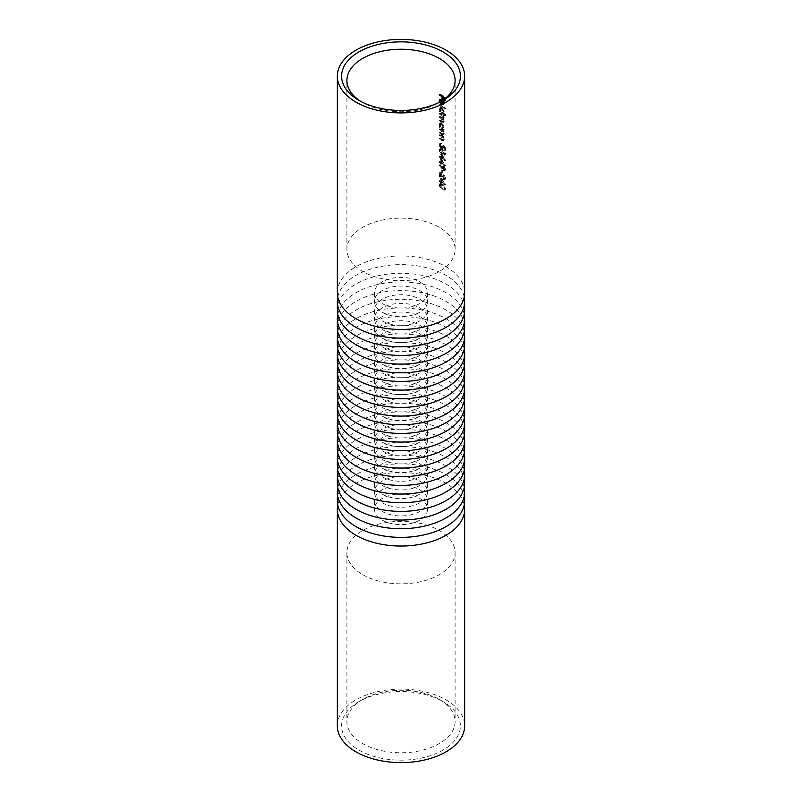 <?xml version="1.0" encoding="UTF-8"?>
<svg xmlns="http://www.w3.org/2000/svg" width="802" height="802" viewBox="0 0 802 802"><rect width="100%" height="100%" fill="white"/><g stroke="black" fill="none" stroke-linecap="round" stroke-linejoin="round"><path stroke-width="0.6" stroke-dasharray="4.01 3.01" d="M360.95 101.483A54.105 31.238 0 0 0 362.735 102.566L358.985 100.4L362.735 102.566A54.105 31.238 0 0 0 439.265 102.566A54.105 31.238 0 0 0 441.05 101.483M439.265 699.434L443.015 701.6A59.418 34.306 0 0 0 358.985 701.6A59.418 34.306 0 0 0 358.985 750.111A59.418 34.306 0 0 0 443.015 750.111A59.418 34.306 0 0 0 443.015 701.6L439.265 699.434A54.105 31.238 180 0 1 455.105 721.519A54.105 31.238 180 0 1 421.712 750.381A54.105 31.238 180 0 1 362.735 743.614A54.105 31.238 180 0 1 346.895 721.519A54.105 31.238 180 0 1 362.735 699.434A54.105 31.238 180 0 1 439.265 699.434M419.757 489.791A26.526 15.318 180 0 1 427.526 500.618A26.526 15.318 180 0 1 411.155 514.774A26.526 15.318 180 0 1 382.243 511.445A26.526 15.318 180 0 1 374.474 500.618A26.526 15.318 180 0 1 390.845 486.473A26.526 15.318 180 0 1 419.757 489.791M419.757 498.453A26.526 15.318 180 0 1 427.526 509.28A26.526 15.318 180 0 1 411.155 523.435A26.526 15.318 180 0 1 382.243 520.117A26.526 15.318 180 0 1 374.474 509.28A26.526 15.318 180 0 1 390.845 495.135A26.526 15.318 180 0 1 419.757 498.453M337.341 725.85A63.659 36.752 180 0 1 376.639 691.895A63.659 36.752 180 0 1 446.012 699.865A63.659 36.752 180 0 1 464.659 725.85M337.782 504.949A63.659 36.752 180 0 1 380.158 474.563A63.659 36.752 180 0 1 446.012 483.295A63.659 36.752 180 0 1 464.218 504.949M362.735 574.683A54.105 31.238 0 0 0 421.712 581.46A54.105 31.238 0 0 0 455.105 552.598A54.105 31.238 0 0 0 439.265 530.513A54.105 31.238 0 0 0 380.288 523.736A54.105 31.238 0 0 0 346.895 552.598A54.105 31.238 0 0 0 362.735 574.683M337.341 500.618A63.659 36.752 180 0 1 376.639 466.664A63.659 36.752 180 0 1 446.012 474.634A63.659 36.752 180 0 1 464.659 500.618M337.782 487.626A63.659 36.752 180 0 1 380.158 457.23A63.659 36.752 180 0 1 446.012 465.972A63.659 36.752 180 0 1 464.218 487.626M337.341 483.295A63.659 36.752 180 0 1 376.639 449.341A63.659 36.752 180 0 1 446.012 457.31A63.659 36.752 180 0 1 464.659 483.295M337.782 470.303A63.659 36.752 180 0 1 380.158 439.907A63.659 36.752 180 0 1 446.012 448.649A63.659 36.752 180 0 1 464.218 470.303M337.341 465.972A63.659 36.752 180 0 1 376.639 432.017A63.659 36.752 180 0 1 446.012 439.987A63.659 36.752 180 0 1 464.659 465.972M337.782 452.98A63.659 36.752 180 0 1 380.158 422.584A63.659 36.752 180 0 1 446.012 431.316A63.659 36.752 180 0 1 464.218 452.98M337.341 448.649A63.659 36.752 180 0 1 376.639 414.694A63.659 36.752 180 0 1 446.012 422.654A63.659 36.752 180 0 1 464.659 448.649M337.782 435.646A63.659 36.752 180 0 1 380.158 405.261A63.659 36.752 180 0 1 446.012 413.992A63.659 36.752 180 0 1 464.218 435.646M337.341 431.316A63.659 36.752 180 0 1 376.639 397.361A63.659 36.752 180 0 1 446.012 405.331A63.659 36.752 180 0 1 464.659 431.316M337.782 418.323A63.659 36.752 180 0 1 380.158 387.927A63.659 36.752 180 0 1 446.012 396.669A63.659 36.752 180 0 1 464.218 418.323M337.341 413.992A63.659 36.752 180 0 1 376.639 380.038A63.659 36.752 180 0 1 446.012 388.008A63.659 36.752 180 0 1 464.659 413.992M337.782 401A63.659 36.752 180 0 1 380.158 370.604A63.659 36.752 180 0 1 446.012 379.346A63.659 36.752 180 0 1 464.218 401M337.341 396.669A63.659 36.752 180 0 1 376.639 362.715A63.659 36.752 180 0 1 446.012 370.684A63.659 36.752 180 0 1 464.659 396.669M337.782 383.677A63.659 36.752 180 0 1 380.158 353.281A63.659 36.752 180 0 1 446.012 362.023A63.659 36.752 180 0 1 464.218 383.677M337.341 379.346A63.659 36.752 180 0 1 376.639 345.391A63.659 36.752 180 0 1 446.012 353.351A63.659 36.752 180 0 1 464.659 379.346M337.782 366.354A63.659 36.752 180 0 1 380.158 335.958A63.659 36.752 180 0 1 446.012 344.69A63.659 36.752 180 0 1 464.218 366.354M337.341 362.013A63.659 36.752 180 0 1 376.639 328.058A63.659 36.752 180 0 1 446.012 336.028A63.659 36.752 180 0 1 464.659 362.013M337.782 349.02A63.659 36.752 180 0 1 380.158 318.625A63.659 36.752 180 0 1 446.012 327.366A63.659 36.752 180 0 1 464.218 349.02M337.341 344.69A63.659 36.752 180 0 1 376.639 310.735A63.659 36.752 180 0 1 446.012 318.705A63.659 36.752 180 0 1 464.659 344.69M337.782 331.697A63.659 36.752 180 0 1 380.158 301.301A63.659 36.752 180 0 1 446.012 310.043A63.659 36.752 180 0 1 464.218 331.697M337.341 327.366A63.659 36.752 180 0 1 376.639 293.412A63.659 36.752 180 0 1 446.012 301.382A63.659 36.752 180 0 1 464.659 327.366M337.782 314.374A63.659 36.752 180 0 1 380.158 283.978A63.659 36.752 180 0 1 446.012 292.72A63.659 36.752 180 0 1 464.218 314.374M419.757 281.883A26.526 15.318 180 0 1 427.526 292.72A26.526 15.318 180 0 1 411.155 306.865A26.526 15.318 180 0 1 382.243 303.547A26.526 15.318 180 0 1 374.474 292.72A26.526 15.318 180 0 1 390.845 278.565A26.526 15.318 180 0 1 419.757 281.883M419.757 290.555A26.526 15.318 180 0 1 427.526 301.382A26.526 15.318 180 0 1 411.155 315.527A26.526 15.318 180 0 1 382.243 312.209A26.526 15.318 180 0 1 374.474 301.382A26.526 15.318 180 0 1 390.845 287.226A26.526 15.318 180 0 1 419.757 290.555M337.341 292.72A63.659 36.752 180 0 1 376.639 258.765A63.659 36.752 180 0 1 446.012 266.725A63.659 36.752 180 0 1 464.659 292.72M439.265 227.317A54.105 31.238 0 0 0 380.288 220.54A54.105 31.238 0 0 0 346.895 249.402A54.105 31.238 0 0 0 362.735 271.487A54.105 31.238 0 0 0 421.712 278.264A54.105 31.238 0 0 0 455.105 249.402A54.105 31.238 0 0 0 439.265 227.317M337.341 310.043A63.659 36.752 180 0 1 376.639 276.088A63.659 36.752 180 0 1 446.012 284.048A63.659 36.752 180 0 1 464.659 310.043M337.782 297.051A63.659 36.752 180 0 1 380.158 266.655A63.659 36.752 180 0 1 446.012 275.387A63.659 36.752 180 0 1 464.218 297.051M419.757 299.216A26.526 15.318 180 0 1 427.526 310.043A26.526 15.318 180 0 1 411.155 324.188A26.526 15.318 180 0 1 382.243 320.87A26.526 15.318 180 0 1 374.474 310.043A26.526 15.318 180 0 1 390.845 295.898A26.526 15.318 180 0 1 419.757 299.216M419.757 307.878A26.526 15.318 180 0 1 427.526 318.705A26.526 15.318 180 0 1 411.155 332.85A26.526 15.318 180 0 1 382.243 329.532A26.526 15.318 180 0 1 374.474 318.705A26.526 15.318 180 0 1 390.845 304.56A26.526 15.318 180 0 1 419.757 307.878M419.757 316.539A26.526 15.318 180 0 1 427.526 327.366A26.526 15.318 180 0 1 411.155 341.512A26.526 15.318 180 0 1 382.243 338.193A26.526 15.318 180 0 1 374.474 327.366A26.526 15.318 180 0 1 390.845 313.221A26.526 15.318 180 0 1 419.757 316.539M419.757 325.201A26.526 15.318 180 0 1 427.526 336.028A26.526 15.318 180 0 1 411.155 350.173A26.526 15.318 180 0 1 382.243 346.855A26.526 15.318 180 0 1 374.474 336.028A26.526 15.318 180 0 1 390.845 321.883A26.526 15.318 180 0 1 419.757 325.201M419.757 333.863A26.526 15.318 180 0 1 427.526 344.69A26.526 15.318 180 0 1 411.155 358.845A26.526 15.318 180 0 1 382.243 355.517A26.526 15.318 180 0 1 374.474 344.69A26.526 15.318 180 0 1 390.845 330.544A26.526 15.318 180 0 1 419.757 333.863M419.757 342.524A26.526 15.318 180 0 1 427.526 353.351A26.526 15.318 180 0 1 411.155 367.506A26.526 15.318 180 0 1 382.243 364.178A26.526 15.318 180 0 1 374.474 353.351A26.526 15.318 180 0 1 390.845 339.206A26.526 15.318 180 0 1 419.757 342.524M419.757 351.186A26.526 15.318 180 0 1 427.526 362.013A26.526 15.318 180 0 1 411.155 376.168A26.526 15.318 180 0 1 382.243 372.85A26.526 15.318 180 0 1 374.474 362.013A26.526 15.318 180 0 1 390.845 347.868A26.526 15.318 180 0 1 419.757 351.186M419.757 359.847A26.526 15.318 180 0 1 427.526 370.684A26.526 15.318 180 0 1 411.155 384.83A26.526 15.318 180 0 1 382.243 381.511A26.526 15.318 180 0 1 374.474 370.684A26.526 15.318 180 0 1 390.845 356.529A26.526 15.318 180 0 1 419.757 359.847M419.757 368.519A26.526 15.318 180 0 1 427.526 379.346A26.526 15.318 180 0 1 411.155 393.491A26.526 15.318 180 0 1 382.243 390.173A26.526 15.318 180 0 1 374.474 379.346A26.526 15.318 180 0 1 390.845 365.191A26.526 15.318 180 0 1 419.757 368.519M419.757 377.181A26.526 15.318 180 0 1 427.526 388.008A26.526 15.318 180 0 1 411.155 402.153A26.526 15.318 180 0 1 382.243 398.835A26.526 15.318 180 0 1 374.474 388.008A26.526 15.318 180 0 1 390.845 373.862A26.526 15.318 180 0 1 419.757 377.181M419.757 385.842A26.526 15.318 180 0 1 427.526 396.669A26.526 15.318 180 0 1 411.155 410.814A26.526 15.318 180 0 1 382.243 407.496A26.526 15.318 180 0 1 374.474 396.669A26.526 15.318 180 0 1 390.845 382.524A26.526 15.318 180 0 1 419.757 385.842M419.757 394.504A26.526 15.318 180 0 1 427.526 405.331A26.526 15.318 180 0 1 411.155 419.476A26.526 15.318 180 0 1 382.243 416.158A26.526 15.318 180 0 1 374.474 405.331A26.526 15.318 180 0 1 390.845 391.186A26.526 15.318 180 0 1 419.757 394.504M419.757 403.165A26.526 15.318 180 0 1 427.526 413.992A26.526 15.318 180 0 1 411.155 428.138A26.526 15.318 180 0 1 382.243 424.819A26.526 15.318 180 0 1 374.474 413.992A26.526 15.318 180 0 1 390.845 399.847A26.526 15.318 180 0 1 419.757 403.165M419.757 411.827A26.526 15.318 180 0 1 427.526 422.654A26.526 15.318 180 0 1 411.155 436.809A26.526 15.318 180 0 1 382.243 433.481A26.526 15.318 180 0 1 374.474 422.654A26.526 15.318 180 0 1 390.845 408.509A26.526 15.318 180 0 1 419.757 411.827M419.757 420.489A26.526 15.318 180 0 1 427.526 431.316A26.526 15.318 180 0 1 411.155 445.471A26.526 15.318 180 0 1 382.243 442.153A26.526 15.318 180 0 1 374.474 431.316A26.526 15.318 180 0 1 390.845 417.17A26.526 15.318 180 0 1 419.757 420.489M419.757 429.15A26.526 15.318 180 0 1 427.526 439.987A26.526 15.318 180 0 1 411.155 454.132A26.526 15.318 180 0 1 382.243 450.814A26.526 15.318 180 0 1 374.474 439.987A26.526 15.318 180 0 1 390.845 425.832A26.526 15.318 180 0 1 419.757 429.15M419.757 437.822A26.526 15.318 180 0 1 427.526 448.649A26.526 15.318 180 0 1 411.155 462.794A26.526 15.318 180 0 1 382.243 459.476A26.526 15.318 180 0 1 374.474 448.649A26.526 15.318 180 0 1 390.845 434.494A26.526 15.318 180 0 1 419.757 437.822M419.757 446.483A26.526 15.318 180 0 1 427.526 457.31A26.526 15.318 180 0 1 411.155 471.456A26.526 15.318 180 0 1 382.243 468.137A26.526 15.318 180 0 1 374.474 457.31A26.526 15.318 180 0 1 390.845 443.155A26.526 15.318 180 0 1 419.757 446.483M419.757 455.145A26.526 15.318 180 0 1 427.526 465.972A26.526 15.318 180 0 1 411.155 480.117A26.526 15.318 180 0 1 382.243 476.799A26.526 15.318 180 0 1 374.474 465.972A26.526 15.318 180 0 1 390.845 451.827A26.526 15.318 180 0 1 419.757 455.145M419.757 463.807A26.526 15.318 180 0 1 427.526 474.634A26.526 15.318 180 0 1 411.155 488.779A26.526 15.318 180 0 1 382.243 485.461A26.526 15.318 180 0 1 374.474 474.634A26.526 15.318 180 0 1 390.845 460.488A26.526 15.318 180 0 1 419.757 463.807M419.757 472.468A26.526 15.318 180 0 1 427.526 483.295A26.526 15.318 180 0 1 411.155 497.44A26.526 15.318 180 0 1 382.243 494.122A26.526 15.318 180 0 1 374.474 483.295A26.526 15.318 180 0 1 390.845 469.15A26.526 15.318 180 0 1 419.757 472.468M419.757 481.13A26.526 15.318 180 0 1 427.526 491.957A26.526 15.318 180 0 1 411.155 506.102A26.526 15.318 180 0 1 382.243 502.784A26.526 15.318 180 0 1 374.474 491.957A26.526 15.318 180 0 1 390.845 477.812A26.526 15.318 180 0 1 419.757 481.13M439.265 104.851L439.265 105.463A54.105 31.238 180 0 1 444.879 109.272L444.879 108.661A54.105 31.238 0 0 0 439.265 104.851L440.007 104.42A55.168 31.849 180 0 1 445.641 108.22L444.879 108.661M439.265 108.621L440.007 111.809A54.105 31.238 0 0 0 439.265 111.378L439.265 111.989A54.105 31.238 180 0 1 444.879 115.799L444.879 115.177A54.105 31.238 0 0 0 442.614 113.493L443.646 112.942L442.614 113.493L443.436 112.049L441.391 107.999L439.847 107.799L439.265 108.621M439.265 113.403L439.265 114.014A54.105 31.238 180 0 1 441.05 115.097L442.955 118.004L442.694 118.666L443.707 117.573L441.411 118.155A54.105 31.238 0 0 0 439.265 116.841L439.265 117.453A54.105 31.238 180 0 1 440.92 118.455L442.955 121.443L442.694 122.125L443.707 121.012L441.551 121.683A54.105 31.238 0 0 0 439.265 120.28L439.265 120.891A54.105 31.238 180 0 1 441.541 122.295L443.436 121.894L442.493 119.388L443.436 118.455L442.684 116.19A54.105 31.238 180 0 1 443.366 116.671L443.366 116.059A54.105 31.238 0 0 0 439.265 113.403L440.007 112.972A55.168 31.849 180 0 1 444.118 115.618L443.366 116.059M439.265 124.049L440.007 127.237A54.105 31.238 0 0 0 439.265 126.796L439.265 127.418A54.105 31.238 180 0 1 443.366 130.074L443.366 129.453A54.105 31.238 0 0 0 442.644 128.942L443.666 128.4L442.644 128.942L443.436 127.468L441.391 123.428L439.847 123.227L439.265 124.049M439.265 128.831L439.265 129.443A54.105 31.238 180 0 1 440.799 130.375L442.955 133.613L442.173 134.365L441.25 133.834A54.105 31.238 0 0 0 439.265 132.621L439.265 133.232A54.105 31.238 180 0 1 441.421 134.556L443.025 135.087L443.436 134.064L442.664 131.598A54.105 31.238 180 0 1 443.366 132.099L443.366 131.488A54.105 31.238 0 0 0 439.265 128.831L440.007 128.39A55.168 31.849 180 0 1 444.118 131.047L443.366 131.488M439.265 134.646L439.265 135.267A54.105 31.238 180 0 1 440.799 136.19L442.955 139.428L442.173 140.19L441.25 139.648A54.105 31.238 0 0 0 439.265 138.435L439.265 139.057A54.105 31.238 180 0 1 441.421 140.37L443.025 140.901L443.436 139.879L442.664 137.423A54.105 31.238 180 0 1 443.366 137.914L443.366 137.302A54.105 31.238 0 0 0 439.265 134.646L440.007 134.215A55.168 31.849 180 0 1 444.118 136.861L443.366 137.302M439.265 143.979L439.265 145.824L441.16 148.4L442.483 148.641L442.854 146.565L444.228 147.949L444.228 150.285A54.105 31.238 180 0 1 444.749 150.696L444.749 147.869L442.123 145.242L442.403 146.956L441.18 147.799L439.717 145.152L440.759 143.658L439.265 143.979L440.368 143.167L441.511 143.217L440.759 143.658M439.265 149.423L439.265 151.097L442.123 154.415L444.438 155.177L444.879 154.064L442.123 149.743L439.626 149.042M439.265 156.51L439.265 157.122A54.105 31.238 180 0 1 440.609 157.934L440.609 158.726A54.105 31.238 180 0 1 441.19 159.097L441.19 158.305A54.105 31.238 180 0 1 444.879 160.931L440.609 154.054L440.609 157.312A54.105 31.238 0 0 0 439.265 156.51L440.007 156.079A55.168 31.849 180 0 1 441.361 156.881L440.609 157.312M439.265 161.793L439.265 162.415A54.105 31.238 180 0 1 440.609 163.217L440.609 164.019A54.105 31.238 180 0 1 441.19 164.38L441.19 163.588A54.105 31.238 180 0 1 444.879 166.225L440.609 159.347L440.609 162.605A54.105 31.238 0 0 0 439.265 161.793L440.007 161.362A55.168 31.849 180 0 1 441.361 162.174L440.609 162.605M439.265 165.072L443.295 170.836L444.428 171.077L444.879 169.914L443.305 166.525L442.193 166.335L441.742 168.27L439.265 165.072M439.265 172.29L439.265 176.961A54.105 31.238 180 0 1 439.867 177.312L439.867 174.114L443.356 179.518L444.468 179.738L444.879 178.605L443.165 175.057L444.358 178.164L443.305 178.866L439.265 172.29L440.007 171.859L442.393 175.989L441.641 176.42M439.265 180.841L439.265 181.452A54.105 31.238 180 0 1 440.609 182.265L440.609 183.056A54.105 31.238 180 0 1 441.19 183.427L441.19 182.635A54.105 31.238 180 0 1 444.879 185.262L440.609 178.385L440.609 181.643A54.105 31.238 0 0 0 439.265 180.841L440.007 180.41A55.168 31.849 180 0 1 441.361 181.212L440.609 181.643M439.265 184.33L439.265 186.004L442.123 189.322L444.438 190.084L444.879 188.971L442.123 184.65L439.626 183.949M444.358 178.164L443.305 178.866L444.358 178.164M442.032 147.949L441.18 147.799L442.784 147.518L442.032 147.949M439.717 145.152L441.511 143.839L439.717 145.152M443.075 122.806L444.188 121.463L443.075 122.806M442.493 119.388L444.188 118.014L442.493 119.388M439.265 101.864L440.368 104.1L439.717 101.303L440.468 100.872L441.361 103.268L440.609 103.699M441.27 101.343L441.27 104.922L443.646 104.791M443.456 100.922L444.188 103.398L443.416 104.882L442.664 105.313L443.436 103.839L442.704 101.353L441.361 99.879L442.113 99.438L443.456 100.922L442.704 101.353M444.228 99.268L444.228 101.012A54.105 31.238 180 0 1 444.749 101.413L444.749 98.857M441.19 170.295L441.19 172.931A54.105 31.238 180 0 1 441.772 173.312L441.772 170.666A54.105 31.238 0 0 0 441.19 170.295L441.942 169.854A55.168 31.849 180 0 1 442.524 170.225L441.772 170.666M442.955 139.428L442.173 140.19L442.955 139.428M442.955 133.613L442.173 134.365L442.955 133.613M439.857 184.64L440.368 183.508L442.874 184.219L445.641 188.54L445.19 189.643L442.874 188.891L439.857 184.64L439.105 185.082M442.874 184.219L442.123 184.65M445.641 188.54L444.879 188.971M442.874 188.891L442.123 189.322M440.108 184.63L440.859 184.199L440.468 185.021L441.461 187.097L442.874 188.269L445.12 188.149L442.874 184.831L440.468 185.021L439.717 185.452L442.123 185.272L444.358 188.59L444.037 189.362L445.12 188.149L442.123 188.711L440.709 187.528L439.717 185.452L440.108 184.64M442.874 188.269L442.123 188.711M441.461 187.097L440.709 187.528M441.361 181.212L441.361 177.954L440.609 178.385M441.361 177.954L445.641 184.701L444.879 185.142M445.641 184.701L444.879 185.262M445.641 184.831A55.168 31.849 0 0 0 441.942 182.194L441.19 182.635M441.942 182.194L441.19 183.427M441.942 182.986A55.168 31.849 0 0 0 441.361 182.625L440.609 183.056M441.361 182.625L441.361 181.833L440.609 182.265M441.361 181.833A55.168 31.849 0 0 0 440.007 181.021L439.265 181.452M440.007 181.021L440.007 180.41M441.19 182.014L441.19 179.969L443.556 183.638A54.105 31.238 0 0 0 441.19 182.014L441.942 181.583A55.168 31.849 180 0 1 444.318 183.197L443.556 183.638M444.318 183.197L441.942 179.528L441.19 179.969M441.942 179.528L441.942 181.583M442.393 175.989L444.067 178.435L445.12 177.723L443.917 175.247L443.165 175.678M443.917 175.247L443.917 174.625L443.165 175.057M443.917 174.625L445.641 178.164L444.879 178.605M445.641 178.164L445.23 179.297L443.356 179.518M444.107 179.087L440.619 173.683L439.867 174.114M440.619 173.683L440.619 176.881L439.867 177.312M440.619 176.881A55.168 31.849 0 0 0 440.007 176.53L439.265 176.961M440.007 176.53L440.007 171.859M442.524 170.225L442.524 172.871L441.772 173.312M442.524 172.871A55.168 31.849 0 0 0 441.942 172.5L441.19 172.931M441.942 172.5L441.942 169.854M439.857 164.801L442.493 167.839L442.945 165.894L444.057 166.084L445.641 169.473L445.19 170.636L444.057 170.405L439.857 164.801L439.105 165.232M440.158 164.48L439.406 164.911M442.493 167.839L441.742 168.27M442.453 167.087L441.702 167.518M444.057 166.084L443.305 166.525M445.641 169.473L444.879 169.914M444.057 170.405L443.295 170.836M442.263 168.019L443.326 167.157L444.358 169.473L443.326 170.245L442.263 168.019L443.015 167.578L444.087 169.813L445.12 169.032L444.087 166.726L442.644 167.047L444.087 166.726L443.015 167.578M444.087 169.813L445.12 169.032L444.087 169.813M441.361 162.174L441.361 158.906L440.609 159.347M441.361 158.906L445.641 165.663L444.879 166.094M445.641 165.663L444.879 166.225M445.641 165.783A55.168 31.849 0 0 0 441.942 163.157L441.19 163.588M441.942 163.157L441.19 164.38M441.942 163.949A55.168 31.849 0 0 0 441.361 163.578L440.609 164.019M441.361 163.578L441.361 162.786L440.609 163.217M441.361 162.786A55.168 31.849 0 0 0 440.007 161.984L439.265 162.415M440.007 161.984L440.007 161.362M441.19 162.976L441.19 160.921L443.556 164.59A54.105 31.238 0 0 0 441.19 162.976L441.942 162.535A55.168 31.849 180 0 1 444.318 164.159L443.556 164.59M444.318 164.159L441.942 160.49L441.19 160.921M441.942 160.49L441.942 162.535M441.361 156.881L441.361 153.623L440.609 154.054M441.361 153.623L445.641 160.37L444.879 160.811M445.641 160.37L444.879 160.931M445.641 160.5A55.168 31.849 0 0 0 441.942 157.864L441.19 158.305M441.942 157.864L441.19 159.097M441.942 158.656A55.168 31.849 0 0 0 441.361 158.295L440.609 158.726M441.361 158.295L441.361 157.503L440.609 157.934M441.361 157.503A55.168 31.849 0 0 0 440.007 156.691L439.265 157.122M440.007 156.691L440.007 156.079M441.19 157.683L441.19 155.638L443.556 159.307A54.105 31.238 0 0 0 441.19 157.683L441.942 157.252A55.168 31.849 180 0 1 444.318 158.866L443.556 159.307M444.318 158.866L441.942 155.197L441.19 155.638M441.942 155.197L441.942 157.252M439.857 149.733L440.368 148.601L442.874 149.302L445.641 153.623L445.19 154.736L442.874 153.984L439.857 149.733L439.105 150.164M442.874 149.302L442.123 149.743M445.641 153.623L444.879 154.064M442.874 153.984L442.123 154.415M442.123 150.365L444.358 153.683L444.037 154.455L444.789 154.014L445.12 153.242L442.123 153.794L439.717 150.545L440.859 149.292L439.717 150.545L442.874 149.924L440.468 150.114L441.461 152.19L440.709 152.621M441.461 152.19L442.874 153.362L445.12 153.242L442.874 149.924M442.874 153.362L442.123 153.794M441.511 143.217L440.468 144.721L441.932 147.367L443.155 146.515L442.874 144.811L445.511 147.438L444.749 147.869M445.511 147.438L445.511 150.255L444.749 150.696M445.511 150.255A55.168 31.849 0 0 0 444.99 149.854L444.228 150.285M444.99 149.854L444.99 147.518L444.228 147.949M444.99 147.518L443.606 146.134L442.854 146.565M443.606 146.134L442.955 147.448M443.707 147.017L443.235 148.21L441.16 148.4M441.912 147.969L439.857 144.33L439.105 144.761M439.857 144.33L440.368 143.167M443.155 146.515L442.403 146.956M442.874 144.811L442.123 145.242M444.118 136.861L443.366 137.914M444.118 137.483A55.168 31.849 0 0 0 443.416 136.982L442.664 137.423M443.416 136.982L444.188 139.448L443.436 139.879M444.188 139.448L443.777 140.47L442.173 139.939A55.168 31.849 0 0 0 440.007 138.616L439.265 139.057M440.007 138.616L440.007 138.004L439.265 138.435M440.007 138.004A55.168 31.849 180 0 1 442.002 139.217L442.935 139.749L443.707 138.997L442.654 136.561L441.902 137.002M442.654 136.561L441.551 135.759A55.168 31.849 0 0 0 440.007 134.826L439.265 135.267M440.007 134.826L440.007 134.215M444.118 131.047L443.366 132.099M444.118 131.668A55.168 31.849 0 0 0 443.416 131.167L442.664 131.598M443.416 131.167L444.188 133.623L443.436 134.064M444.188 133.623L443.777 134.646L442.173 134.124A55.168 31.849 0 0 0 440.007 132.801L439.265 133.232M440.007 132.801L440.007 132.19L439.265 132.621M440.007 132.19A55.168 31.849 180 0 1 442.002 133.403L442.935 133.934L443.707 133.172L442.654 130.746L441.902 131.177M442.654 130.746L441.551 129.934A55.168 31.849 0 0 0 440.007 129.012L439.265 129.443M440.007 129.012L440.007 128.39M444.118 129.022L444.118 129.633A55.168 31.849 0 0 0 440.007 126.987L440.007 126.365A55.168 31.849 180 0 1 440.759 126.806L439.937 124.27L440.599 122.796L442.133 122.997L444.188 127.037L443.396 128.51A55.168 31.849 180 0 1 444.118 129.022L443.366 129.453M444.118 129.633L443.366 130.074M440.007 126.987L439.265 127.418M440.007 126.365L439.265 126.796M440.759 126.806L440.007 127.237M439.937 124.27L439.185 124.701M442.133 122.997L441.391 123.428M444.188 127.037L443.436 127.468M442.955 127.137L442.493 128.27L441.371 128.089L439.717 125.032L440.218 123.909L441.381 124.039L442.955 127.137L443.707 126.706L442.133 123.608L441.381 124.039M442.133 123.608L440.96 123.468L440.468 124.601L442.113 127.648L441.371 128.089M442.113 127.648L443.245 127.839L443.707 126.706M440.468 124.601L439.717 125.032M444.118 115.618L443.366 116.671M444.118 116.24A55.168 31.849 0 0 0 443.436 115.759L442.684 116.19M443.436 115.759L443.987 116.841L443.235 117.272M443.987 116.841L444.188 118.014L443.245 118.947L444.188 121.463L442.293 121.864A55.168 31.849 0 0 0 440.007 120.46L439.265 120.891M440.007 120.46L440.007 119.839L439.265 120.28M440.007 119.839A55.168 31.849 180 0 1 442.303 121.242L443.707 121.012L441.671 118.024A55.168 31.849 0 0 0 440.007 117.022L439.265 117.453M440.007 117.022L440.007 116.4L439.265 116.841M440.007 116.4A55.168 31.849 180 0 1 442.163 117.724L443.707 117.573L441.802 114.666A55.168 31.849 0 0 0 440.007 113.583L439.265 114.014M440.007 113.583L440.007 112.972M445.641 114.746L445.641 115.358A55.168 31.849 0 0 0 440.007 111.558L440.007 110.937A55.168 31.849 180 0 1 440.759 111.378L439.937 108.841L440.599 107.368L442.133 107.568L444.188 111.608L443.366 113.062A55.168 31.849 180 0 1 445.641 114.746L444.879 115.177M445.641 115.358L444.879 115.799M440.007 111.558L439.265 111.989M440.007 110.937L439.265 111.378M440.759 111.378L440.007 111.809M439.937 108.841L439.185 109.272M442.133 107.568L441.391 107.999M444.188 111.608L443.436 112.049M442.955 111.709L442.493 112.851L441.371 112.661L439.717 109.613L440.218 108.481L441.381 108.611L442.955 111.709L443.707 111.277L442.133 108.18L441.381 108.611M442.133 108.18L440.96 108.039L440.468 109.172L442.113 112.23L441.371 112.661M442.113 112.23L443.245 112.41L443.707 111.277M440.468 109.172L439.717 109.613M445.641 108.22L444.879 109.272M445.641 108.841A55.168 31.849 0 0 0 440.007 105.032L439.265 105.463M440.007 105.032L440.007 104.42M441.361 103.268L440.368 104.1M441.12 103.669L439.807 100.711M439.937 100.641L440.488 99.247L442.113 99.438M444.188 103.398L443.436 103.839M443.636 104.781L441.27 104.922M442.022 104.491L442.022 100.681M442.022 99.999L440.91 99.839L440.468 100.872M441.772 100.821L442.955 103.528L441.772 104.631L443.265 104.21L442.524 104.2L443.707 103.087L442.524 100.39L442.524 104.2L441.772 104.631L441.772 101.022M443.346 101.543L442.584 101.974M443.707 103.087L442.955 103.528M442.804 96.611L442.804 96.28A55.168 31.849 0 0 0 440.007 94.546L440.007 93.924L439.265 94.355M440.007 93.924A55.168 31.849 180 0 1 445.511 97.623L444.749 98.065M445.511 97.623L445.511 100.982L444.749 101.413M445.511 100.982A55.168 31.849 0 0 0 444.99 100.571L444.228 101.012M444.99 100.571L444.689 98.014M444.99 97.844A55.168 31.849 0 0 0 443.366 96.661L443.095 96.821M443.366 96.661L443.366 99.398L442.614 99.829M443.366 99.398A55.168 31.849 0 0 0 442.804 99.017L442.614 99.127M442.804 99.017L442.804 96.982M442.874 184.831L442.123 185.272M442.153 176.35L441.401 176.791M442.453 168.51L441.702 168.951M442.173 139.939L441.421 140.37M442.002 139.217L441.25 139.648M441.551 135.759L440.799 136.19M442.173 134.124L441.421 134.556M442.002 133.403L441.25 133.834M441.551 129.934L440.799 130.375M442.293 121.864L441.541 122.295M442.303 121.242L441.551 121.683M441.671 118.024L440.92 118.455M442.163 117.724L441.411 118.155M441.802 114.666L441.05 115.097M362.735 699.434L358.985 701.6M427.526 500.618L427.526 509.28M455.105 552.598L455.105 721.519M427.526 292.72L427.526 301.382M427.526 310.043L427.526 318.705M427.526 327.366L427.526 336.028M427.526 344.69L427.526 353.351M427.526 362.013L427.526 370.684M427.526 379.346L427.526 388.008M427.526 396.669L427.526 405.331M427.526 413.992L427.526 422.654M427.526 431.316L427.526 439.987M427.526 448.649L427.526 457.31M427.526 465.972L427.526 474.634M427.526 483.295L427.526 491.957M346.895 249.402L346.895 80.481M455.105 249.402L455.105 80.481M374.474 483.295L374.474 491.957M374.474 465.972L374.474 474.634M374.474 448.649L374.474 457.31M374.474 431.316L374.474 439.987M374.474 413.992L374.474 422.654M374.474 396.669L374.474 405.331M374.474 379.346L374.474 388.008M374.474 362.013L374.474 370.684M374.474 344.69L374.474 353.351M374.474 327.366L374.474 336.028M374.474 310.043L374.474 318.705M374.474 292.72L374.474 301.382M346.895 552.598L346.895 721.519M374.474 500.618L374.474 509.28M439.265 102.566L443.015 100.4M439.616 183.939L440.368 183.508M444.438 190.084L445.2 189.653M444.468 179.738L445.23 179.297M444.027 179.006L444.789 178.565M442.193 166.335L442.945 165.894M444.428 171.077L445.19 170.636M444.007 170.375L444.769 169.934M439.616 149.032L440.368 148.601M444.438 155.177L445.2 154.736M442.483 148.641L443.235 148.21M440.108 144.25L440.859 143.819M443.025 140.901L443.777 140.47M442.694 140.2L443.446 139.769M443.025 135.087L443.777 134.646M442.694 134.385L443.446 133.954M439.847 123.227L440.599 122.796M442.493 128.27L443.245 127.839M440.218 123.909L440.96 123.468M443.075 119.368L443.837 118.937M439.847 107.799L440.599 107.368M442.493 112.851L443.245 112.41M440.218 108.481L440.96 108.039M439.737 99.679L440.488 99.247"/><path stroke-width="1.2" d="M358.985 100.4L358.985 100.4A59.418 34.306 180 0 1 358.985 51.889A59.418 34.306 180 0 1 443.015 51.889A59.418 34.306 180 0 1 443.015 100.4A59.418 34.306 180 0 1 358.985 100.4M441.05 101.483A54.105 31.238 0 0 0 455.105 80.481A54.105 31.238 0 0 0 439.265 58.386A54.105 31.238 0 0 0 380.288 51.619A54.105 31.238 0 0 0 346.895 80.481A54.105 31.238 0 0 0 360.95 101.483M464.218 504.949A63.659 36.752 180 0 1 464.659 509.28L464.659 725.85A63.659 36.752 180 0 1 425.361 759.805A63.659 36.752 180 0 1 355.988 751.845A63.659 36.752 180 0 1 337.341 725.85L337.341 509.28A63.659 36.752 180 0 1 337.782 504.949M464.659 509.28A63.659 36.752 180 0 1 425.361 543.235A63.659 36.752 180 0 1 355.988 535.275A63.659 36.752 180 0 1 337.341 509.28M464.218 487.626A63.659 36.752 180 0 1 464.659 491.957L464.659 500.618A63.659 36.752 180 0 1 425.361 534.573A63.659 36.752 180 0 1 355.988 526.613A63.659 36.752 180 0 1 337.341 500.618L337.341 491.957A63.659 36.752 180 0 1 337.782 487.626M464.659 491.957A63.659 36.752 180 0 1 425.361 525.912A63.659 36.752 180 0 1 355.988 517.952A63.659 36.752 180 0 1 337.341 491.957M464.218 470.303A63.659 36.752 180 0 1 464.659 474.634L464.659 483.295A63.659 36.752 180 0 1 425.361 517.25A63.659 36.752 180 0 1 355.988 509.28A63.659 36.752 180 0 1 337.341 483.295L337.341 474.634A63.659 36.752 180 0 1 337.782 470.303M464.659 474.634A63.659 36.752 180 0 1 425.361 508.588A63.659 36.752 180 0 1 355.988 500.618A63.659 36.752 180 0 1 337.341 474.634M464.218 452.98A63.659 36.752 180 0 1 464.659 457.31L464.659 465.972A63.659 36.752 180 0 1 425.361 499.927A63.659 36.752 180 0 1 355.988 491.957A63.659 36.752 180 0 1 337.341 465.972L337.341 457.31A63.659 36.752 180 0 1 337.782 452.98M464.659 457.31A63.659 36.752 180 0 1 425.361 491.265A63.659 36.752 180 0 1 355.988 483.295A63.659 36.752 180 0 1 337.341 457.31M464.218 435.646A63.659 36.752 180 0 1 464.659 439.987L464.659 448.649A63.659 36.752 180 0 1 425.361 482.603A63.659 36.752 180 0 1 355.988 474.634A63.659 36.752 180 0 1 337.341 448.649L337.341 439.987A63.659 36.752 180 0 1 337.782 435.646M464.659 439.987A63.659 36.752 180 0 1 425.361 473.942A63.659 36.752 180 0 1 355.988 465.972A63.659 36.752 180 0 1 337.341 439.987M464.218 418.323A63.659 36.752 180 0 1 464.659 422.654L464.659 431.316A63.659 36.752 180 0 1 425.361 465.27A63.659 36.752 180 0 1 355.988 457.31A63.659 36.752 180 0 1 337.341 431.316L337.341 422.654A63.659 36.752 180 0 1 337.782 418.323M464.659 422.654A63.659 36.752 180 0 1 425.361 456.609A63.659 36.752 180 0 1 355.988 448.649A63.659 36.752 180 0 1 337.341 422.654M464.218 401A63.659 36.752 180 0 1 464.659 405.331L464.659 413.992A63.659 36.752 180 0 1 425.361 447.947A63.659 36.752 180 0 1 355.988 439.977A63.659 36.752 180 0 1 337.341 413.992L337.341 405.331A63.659 36.752 180 0 1 337.782 401M464.659 405.331A63.659 36.752 180 0 1 425.361 439.285A63.659 36.752 180 0 1 355.988 431.316A63.659 36.752 180 0 1 337.341 405.331M464.218 383.677A63.659 36.752 180 0 1 464.659 388.008L464.659 396.669A63.659 36.752 180 0 1 425.361 430.624A63.659 36.752 180 0 1 355.988 422.654A63.659 36.752 180 0 1 337.341 396.669L337.341 388.008A63.659 36.752 180 0 1 337.782 383.677M464.659 388.008A63.659 36.752 180 0 1 425.361 421.962A63.659 36.752 180 0 1 355.988 413.992A63.659 36.752 180 0 1 337.341 388.008M464.218 366.354A63.659 36.752 180 0 1 464.659 370.684L464.659 379.346A63.659 36.752 180 0 1 425.361 413.301A63.659 36.752 180 0 1 355.988 405.331A63.659 36.752 180 0 1 337.341 379.346L337.341 370.684A63.659 36.752 180 0 1 337.782 366.354M464.659 370.684A63.659 36.752 180 0 1 425.361 404.639A63.659 36.752 180 0 1 355.988 396.669A63.659 36.752 180 0 1 337.341 370.684M464.218 349.02A63.659 36.752 180 0 1 464.659 353.351L464.659 362.013A63.659 36.752 180 0 1 425.361 395.967A63.659 36.752 180 0 1 355.988 388.008A63.659 36.752 180 0 1 337.341 362.013L337.341 353.351A63.659 36.752 180 0 1 337.782 349.02M464.659 353.351A63.659 36.752 180 0 1 425.361 387.306A63.659 36.752 180 0 1 355.988 379.346A63.659 36.752 180 0 1 337.341 353.351M464.218 331.697A63.659 36.752 180 0 1 464.659 336.028L464.659 344.69A63.659 36.752 180 0 1 425.361 378.644A63.659 36.752 180 0 1 355.988 370.684A63.659 36.752 180 0 1 337.341 344.69L337.341 336.028A63.659 36.752 180 0 1 337.782 331.697M464.659 336.028A63.659 36.752 180 0 1 425.361 369.983A63.659 36.752 180 0 1 355.988 362.013A63.659 36.752 180 0 1 337.341 336.028M464.218 314.374A63.659 36.752 180 0 1 464.659 318.705L464.659 327.366A63.659 36.752 180 0 1 425.361 361.321A63.659 36.752 180 0 1 355.988 353.351A63.659 36.752 180 0 1 337.341 327.366L337.341 318.705A63.659 36.752 180 0 1 337.782 314.374M464.659 318.705A63.659 36.752 180 0 1 425.361 352.659A63.659 36.752 180 0 1 355.988 344.69A63.659 36.752 180 0 1 337.341 318.705M446.012 50.155A63.659 36.752 180 0 1 464.659 76.15A63.659 36.752 180 0 1 425.361 110.105A63.659 36.752 180 0 1 355.988 102.135A63.659 36.752 180 0 1 337.341 76.15A63.659 36.752 180 0 1 376.639 42.195A63.659 36.752 180 0 1 446.012 50.155M464.659 76.15L464.659 292.72A63.659 36.752 180 0 1 425.361 326.675A63.659 36.752 180 0 1 355.988 318.705A63.659 36.752 180 0 1 337.341 292.72L337.341 76.15M464.218 297.051A63.659 36.752 180 0 1 464.659 301.382L464.659 310.043A63.659 36.752 180 0 1 425.361 343.998A63.659 36.752 180 0 1 355.988 336.028A63.659 36.752 180 0 1 337.341 310.043L337.341 301.382A63.659 36.752 180 0 1 337.782 297.051M464.659 301.382A63.659 36.752 180 0 1 425.361 335.336A63.659 36.752 180 0 1 355.988 327.366A63.659 36.752 180 0 1 337.341 301.382M444.749 98.857L444.749 98.065A54.105 31.238 0 0 0 439.265 94.355L439.265 94.977A54.105 31.238 180 0 1 442.052 96.711L442.052 99.448A54.105 31.238 180 0 1 442.614 99.829L442.614 97.092A54.105 31.238 180 0 1 444.228 98.275L444.228 99.268M441.361 99.879L439.265 100.38L439.265 101.864M439.717 101.303L440.158 100.28L441.27 100.43L441.27 101.343M439.747 99.679L439.265 100.38M439.807 100.711L439.185 101.072M442.614 99.127L442.052 99.448M439.787 94.666L439.265 94.977M440.158 100.28L440.91 99.839"/></g></svg>
